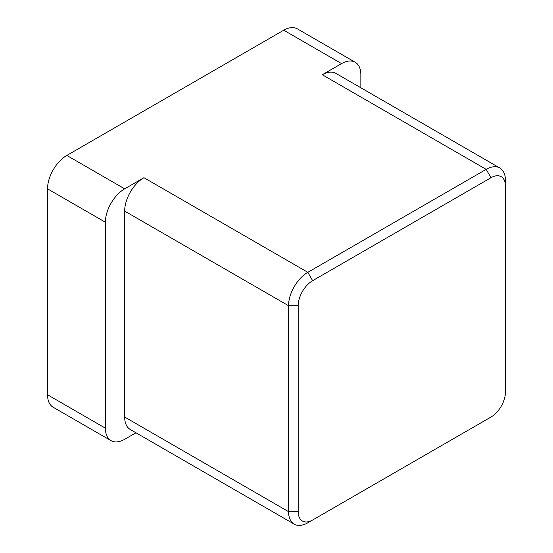<?xml version="1.0" encoding="UTF-8"?>
<svg xmlns="http://www.w3.org/2000/svg" width="553" height="553" viewBox="0 0 553 553"><rect width="100%" height="100%" fill="white"/><g stroke="black" fill="none" stroke-linecap="round" stroke-linejoin="round"><path stroke-width="0.83" d="M312.652 520L307.827 522.785A27.27 15.74 -60 0 1 294.196 524.133A27.27 15.74 -60 0 1 288.548 511.656L288.548 305.719A27.27 15.74 -60 0 1 307.827 272.325L486.177 169.356A27.27 15.74 -60 0 1 499.808 168.008A27.27 15.74 -60 0 1 505.456 180.492L505.456 186.057A20.447 11.807 120 0 0 490.995 177.707L312.652 280.675A20.447 11.807 120 0 0 298.191 305.719L298.191 511.656A20.447 11.807 120 0 0 312.652 520L490.995 417.038A20.447 11.807 120 0 0 505.456 391.987L505.456 186.057M360.853 87.782L360.853 74.738A27.27 15.74 -60 0 0 355.206 62.261A27.27 15.74 -60 0 0 341.574 63.609L322.288 74.738A27.27 15.74 -60 0 1 335.927 73.39L499.808 168.008M486.225 419.789A27.27 15.74 -60 0 1 486.177 419.817L490.995 417.038L486.177 419.817M135.962 432.778L124.667 439.296A27.27 15.74 -60 0 1 111.035 440.651A27.27 15.74 -60 0 1 105.388 428.167L105.388 222.23A27.27 15.74 -60 0 1 124.667 188.836L143.946 177.707L307.827 272.325L312.652 280.675M294.196 524.133L130.314 429.515A27.27 15.74 -60 0 1 124.667 417.038L124.667 211.101A27.27 15.74 -60 0 1 143.946 177.707M341.574 63.609L283.73 30.215L66.823 155.441A27.27 15.74 -60 0 0 47.544 188.836L47.544 394.773A27.27 15.74 -60 0 0 53.192 407.257L111.035 440.651M283.73 30.215A27.27 15.74 -60 0 1 297.362 28.867L355.206 62.261M322.288 74.738L486.177 169.356L490.995 177.707M124.667 417.038L288.548 511.656L298.191 511.656M124.667 211.101L288.548 305.719L298.191 305.719M124.667 188.836L66.823 155.441M105.388 222.23L47.544 188.836M105.388 428.167L47.544 394.773"/></g></svg>

